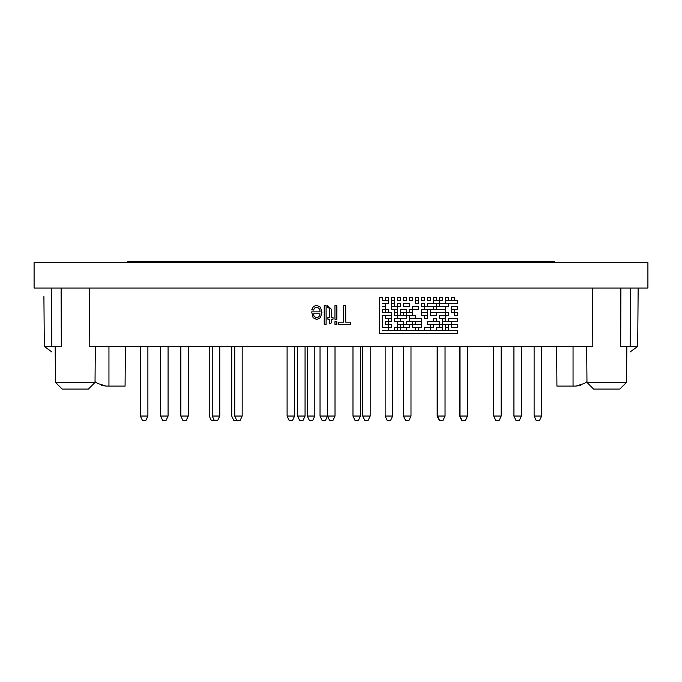 <?xml version="1.0" encoding="UTF-8"?>
<svg xmlns="http://www.w3.org/2000/svg" width="682" height="682" viewBox="0 0 682 682"><rect width="100%" height="100%" fill="white"/><g stroke="black" fill="none" stroke-linecap="round" stroke-linejoin="round"><path stroke-width="1.02" d="M311.742 309.747L313.498 306.457L316.644 305.348L320.463 307.147L321.921 312.339L320.455 317.693L316.721 319.543L313.106 317.727L311.674 311.862L319.994 311.862C320.574 307.522 314.811 305.127 313.669 310.08L311.742 309.747L313.498 306.465L316.644 305.357L320.463 307.147L321.921 312.339M311.674 311.862L319.994 311.862M319.884 313.754L313.669 313.754C313.191 318.801 320.31 318.63 319.884 313.754C320.31 318.63 313.191 318.801 313.669 313.754M327.65 305.698L331.657 309.637L331.657 317.462L333.029 317.462L333.029 319.236L331.657 319.236L331.657 322.595L329.79 323.967L329.79 319.236L327.897 319.236L327.897 317.471L329.79 317.462L329.628 308.094L327.897 307.718L327.65 305.698L331.657 309.637L331.657 317.471L333.029 317.462M620.859 288.043L620.654 346.43L630.177 346.43L630.688 288.043M586.972 382.432L593.63 389.09L619.827 389.09L626.494 382.432L586.972 382.432L586.656 346.43M626.494 382.432L626.809 346.43M89.402 288.043L89.197 346.43L592.803 346.43L592.598 288.043M95.028 382.432L88.37 389.09L62.173 389.09L55.506 382.432L95.028 382.432L95.344 346.43M61.141 288.043L61.346 346.43L44.339 346.43L51.875 351.963M43.904 296.576L44.339 346.43M125.079 386.097L125.42 346.43L125.079 386.097L106.119 386.097L101.465 385.356M556.58 346.43L556.921 386.097L575.881 386.097L580.535 385.356L575.881 386.097L584.363 383.463L586.963 381.673L584.363 383.463M343.677 305.664L345.706 305.664L345.706 322.16L350.744 322.16L350.744 324.376L338.604 324.376L338.604 322.16L343.677 322.16L343.677 305.664L345.706 305.664M334.939 321.725L336.806 321.725L336.806 324.376L334.939 324.376L334.939 321.725L336.806 321.725M334.939 305.664L336.806 305.664L336.806 319.236L334.939 319.236L334.939 305.664L336.806 305.664M324.248 305.664L326.124 305.664L326.124 324.376L324.248 324.376L324.248 305.664L326.124 305.664M379.49 330.403L379.456 333.396L457.298 333.396L457.298 330.472L382.414 330.472L388.433 330.403L388.433 327.479L382.414 327.479L382.414 315.434L391.434 315.434L391.434 312.518L382.414 312.518L382.414 309.449L385.441 309.449L385.441 306.533L382.414 306.533L385.441 306.457L385.441 303.541L382.414 303.464L388.433 303.464L388.433 300.549L382.414 300.54L382.414 297.693L379.49 297.693L379.456 330.472M454.306 297.548L451.313 297.548L451.313 300.472L454.306 300.472L454.306 297.548L451.313 297.548M448.321 297.548L445.329 297.548L445.329 300.472L448.321 300.472L448.321 297.548L445.329 297.548M442.328 297.548L439.336 297.548L439.336 300.472L442.328 300.472L442.328 297.548L439.336 297.548M436.344 297.548L433.351 297.548L433.351 300.472L436.344 300.472L436.344 297.548L433.351 297.548M430.351 297.548L427.358 297.548L427.358 300.472L430.351 300.472L430.351 297.548L427.358 297.548M424.366 297.548L421.374 297.548L421.374 300.472L424.366 300.472L424.366 297.548L421.374 297.548M418.381 297.548L415.381 297.548L415.381 300.472L418.381 300.472L418.381 297.548L415.381 297.548M412.388 297.548L409.396 297.548L409.396 300.472L412.388 300.472L412.388 297.548L409.396 297.548M406.404 297.548L403.403 297.548L403.403 300.472L406.404 300.472L406.404 297.548L403.403 297.548M400.411 297.548L397.418 297.548L397.418 300.472L400.411 300.472L400.411 297.548L397.418 297.548M394.426 297.548L391.434 297.548L391.434 300.472L394.426 300.472L394.426 297.548L391.434 297.548M388.433 297.548L385.441 297.548L385.441 300.472L388.433 300.472L388.433 297.548L385.441 297.548M394.426 300.549L391.434 300.54L391.434 303.464L394.426 303.464L394.426 300.549L391.434 300.54M418.381 300.549L415.381 300.54L415.381 303.464L418.381 303.464L418.381 300.549L415.381 300.54M439.336 300.549L433.351 300.54L433.351 303.464L439.336 303.464L439.336 300.549L433.351 300.54M457.298 300.549L445.329 300.54L445.329 303.464L457.298 303.464L457.298 300.549L445.329 300.54M448.321 303.541L439.336 303.541L439.336 306.457L448.321 306.457L448.321 303.541L439.336 303.541M436.344 303.541L427.358 303.541L427.358 306.457L436.344 306.457L436.344 303.541L427.358 303.541M424.366 303.541L421.374 303.541L421.374 306.457L424.366 306.457L424.366 303.541L421.374 303.541M409.396 303.541L403.403 303.541L403.403 306.457L409.396 306.457L409.396 303.541L403.403 303.541M400.411 303.541L397.418 303.541L397.418 306.457L400.411 306.457L400.411 303.541L397.418 303.541M394.426 303.541L391.434 303.541L391.434 306.457L394.426 306.457L394.426 303.541L391.434 303.541M397.418 306.533L391.434 306.533L391.434 309.449L397.418 309.449L397.418 306.533L391.434 306.533M418.381 306.533L412.388 306.533L412.388 309.449L418.381 309.449L418.381 306.533L412.388 306.533M433.351 306.533L424.366 306.533L424.366 309.449L433.351 309.449L433.351 306.533L424.366 306.533M445.329 306.533L436.344 306.533L436.344 309.449L445.329 309.449L445.329 306.533L436.344 306.533M457.298 306.533L451.313 306.533L451.313 309.449L457.298 309.449L457.298 306.533L451.313 306.533M454.306 309.526L451.313 309.526L451.313 312.441L454.306 312.441L454.306 309.526L451.313 309.526M445.329 309.526L430.351 309.526L430.351 312.441L445.329 312.441L445.329 309.526L430.351 309.526M427.358 309.526L421.374 309.526L421.374 312.441L427.358 312.441L427.358 309.526L421.374 309.526M412.388 309.526L409.396 309.526L409.396 312.441L412.388 312.441L412.388 309.526L409.396 309.526M406.404 309.526L400.411 309.526L400.411 312.441L406.404 312.441L406.404 309.526L400.411 309.526M397.418 309.526L394.426 309.526L394.426 312.441L397.418 312.441L397.418 309.526L394.426 309.526M388.433 309.526L385.441 309.526L385.441 312.441L388.433 312.441L388.433 309.526L385.441 309.526M397.418 312.518L394.426 312.518L394.426 315.434L397.418 315.434L397.418 312.518L394.426 312.518M403.403 312.518L400.411 312.518L400.411 315.434L403.403 315.434L403.403 312.518L400.411 312.518M412.388 312.518L406.404 312.518L406.404 315.434L412.388 315.434L412.388 312.518L406.404 312.518M427.358 312.518L421.374 312.518L421.374 315.434L427.358 315.434L427.358 312.518L421.374 312.518M436.344 312.518L430.351 312.518L430.351 315.434L436.344 315.434L436.344 312.518L430.351 312.518M448.321 312.518L445.329 312.518L445.329 315.434L448.321 315.434L448.321 312.518L445.329 312.518M457.298 312.518L454.306 312.518L454.306 315.434L457.298 315.434L457.298 312.518L454.306 312.518M445.329 315.51L439.336 315.51L439.336 318.426L445.329 318.426L445.329 315.51L439.336 315.51M427.358 315.51L424.366 315.51L424.366 318.426L427.358 318.426L427.358 315.51L424.366 315.51M415.381 315.51L409.396 315.51L409.396 318.426L415.381 318.426L415.381 315.51L409.396 315.51M406.404 315.51L397.418 315.51L397.418 318.426L406.404 318.426L406.404 315.51L397.418 315.51M391.434 315.51L385.441 315.51L385.441 318.426L391.434 318.426L391.434 315.51L385.441 315.51M391.434 318.503L388.433 318.503L388.433 321.418L391.434 321.418L391.434 318.503L388.433 318.503M400.411 318.503L394.426 318.503L394.426 321.418L400.411 321.418L400.411 318.503L394.426 318.503M421.374 318.503L409.396 318.503L409.396 321.418L421.374 321.418L421.374 318.503L409.396 318.503M436.344 318.503L433.351 318.503L433.351 321.418L436.344 321.418L436.344 318.503L433.351 318.503M445.329 318.503L442.328 318.503L442.328 321.418L445.329 321.418L445.329 318.503L442.328 318.503M457.298 318.503L448.321 318.503L448.321 321.418L457.298 321.418L457.298 318.503L448.321 318.503M451.313 321.495L442.328 321.495L442.328 324.419L451.313 324.419L451.313 321.495L442.328 321.495M439.336 321.495L427.358 321.495L427.358 324.419L439.336 324.419L439.336 321.495L427.358 321.495M421.374 321.495L415.381 321.495L415.381 324.419L421.374 324.419L421.374 321.495L415.381 321.495M412.388 321.495L406.404 321.495L406.404 324.419L412.388 324.419L412.388 321.495L406.404 321.495M403.403 321.495L397.418 321.495L397.418 324.419L403.403 324.419L403.403 321.495L397.418 321.495M388.433 321.495L385.441 321.495L385.441 324.419L388.433 324.419L388.433 321.495L385.441 321.495M391.434 324.487L388.433 324.487L388.433 327.411L391.434 327.411L391.434 324.487L388.433 324.487M400.411 324.487L397.418 324.487L397.418 327.411L400.411 327.411L400.411 324.487L397.418 324.487M409.396 324.487L403.403 324.487L403.403 327.411L409.396 327.411L409.396 324.487L403.403 324.487M421.374 324.487L412.388 324.487L412.388 327.411L421.374 327.411L421.374 324.487L412.388 324.487M433.351 324.487L430.351 324.487L430.351 327.411L433.351 327.411L433.351 324.487L430.351 324.487M442.328 324.487L439.336 324.487L439.336 327.411L442.328 327.411L442.328 324.487L439.336 324.487M448.321 324.487L445.329 324.487L445.329 327.411L448.321 327.411L448.321 324.487L445.329 324.487M430.351 327.479L424.366 327.479L424.366 330.403L430.351 330.403L430.351 327.479L424.366 327.479M442.328 327.479L436.344 327.479L436.344 330.403L442.328 330.403L442.328 327.479L436.344 327.479M448.321 327.479L445.329 327.479L445.329 330.403L448.321 330.403L448.321 327.479L445.329 327.479M457.298 324.487L451.313 324.487L451.313 327.411L457.298 327.411L457.298 324.487L451.313 324.487M418.381 327.479L415.381 327.479L415.381 330.403L418.381 330.403L418.381 327.479L415.381 327.479M406.404 327.479L400.411 327.479L400.411 330.403L406.404 330.403L406.404 327.479L400.411 327.479M397.418 327.479L394.426 327.479L394.426 330.403L397.418 330.403L397.418 327.479L394.426 327.479M97.637 383.463L95.037 381.673L97.637 383.463L106.119 386.097M630.177 346.43L637.661 346.43L630.125 351.963M647.9 288.043L34.1 288.043L34.1 262.587L647.9 262.587L647.9 288.043M637.661 346.43L638.173 288.043M127.67 262.587L127.67 261.547L554.33 261.547L554.33 262.587M536.18 420.453L539.547 420.453L541.61 416.046L534.125 416.046L536.18 420.453M495.763 420.453L499.13 420.453L501.185 416.046L493.7 416.046L495.763 420.453M439.617 420.453L442.985 420.453L445.048 416.046L437.563 416.046L439.617 420.453M364.768 420.453L368.135 420.453L370.19 416.046L362.705 416.046L364.768 420.453M309.372 420.453L312.74 420.453L314.803 416.046L307.318 416.046L309.372 420.453M236.765 420.453L240.132 420.453L242.195 416.046L234.71 416.046L236.765 420.453L233.773 420.453L231.71 416.046L231.71 346.43M182.87 420.453L186.237 420.453L188.3 416.046L180.815 416.046L182.87 420.453M461.705 420.453L459.642 416.046L459.642 346.43M439.242 420.453L437.188 416.046L437.188 346.43M405.56 420.453L408.927 420.453L410.99 416.046L403.505 416.046L405.56 420.453M355.032 420.453L358.4 420.453L360.463 416.046L352.978 416.046L355.032 420.453M322.1 420.453L325.467 420.453L327.531 416.046L335.015 416.046L332.952 420.453L329.585 420.453L327.531 416.046L320.037 416.046L322.1 420.453M299.645 420.453L303.013 420.453L305.067 416.046L297.582 416.046L299.645 420.453M209.255 346.43L209.255 416.046L211.318 420.453L217.677 420.453L219.74 416.046L212.255 416.046L214.31 420.453M142.453 420.453L140.39 416.046L147.875 416.046L145.82 420.453L147.875 416.046L145.82 420.453L142.453 420.453L140.39 416.046L142.453 420.453M162.657 420.453L166.033 420.453L168.087 416.046L160.602 416.046L162.657 420.453M289.168 420.453L292.535 420.453L294.59 416.046L287.105 416.046L289.168 420.453M387.223 420.453L390.59 420.453L392.653 416.046L385.16 416.046L387.223 420.453M462.072 420.453L465.448 420.453L467.502 416.046L460.018 416.046L462.072 420.453M515.967 420.453L519.343 420.453L521.398 416.046L513.913 416.046L515.967 420.453M457.298 330.472L382.414 330.403M388.433 327.479L382.414 327.479L382.414 315.434M391.434 312.518L382.414 312.518L382.414 309.449M385.441 306.533L382.414 306.457M385.441 303.541L382.414 303.464M388.433 300.549L382.414 300.549M382.414 297.693L379.49 297.693M379.49 309.449L379.456 312.518M379.49 315.434L379.456 327.479M327.897 317.471L329.79 317.471M329.79 323.967L329.79 319.236M331.657 319.236L331.657 322.595M338.604 322.16L343.677 322.16M345.706 322.16L350.744 322.16M513.913 346.43L513.913 416.046M460.018 346.43L460.018 416.046M385.16 346.43L385.16 416.046M327.531 346.43L327.531 416.046M287.105 346.43L287.105 416.046M212.255 346.43L212.255 416.046M160.602 346.43L160.602 416.046M140.39 346.43L140.39 416.046M297.582 346.43L297.582 416.046M320.037 346.43L320.037 416.046M352.978 346.43L352.978 416.046M403.505 346.43L403.505 416.046M180.815 346.43L180.815 416.046M234.71 346.43L234.71 416.046M307.318 346.43L307.318 416.046M362.705 346.43L362.705 416.046M437.563 346.43L437.563 416.046M493.7 346.43L493.7 416.046M534.125 346.43L534.125 416.046M51.823 346.43L51.312 288.043M573.051 386.097L573.051 346.43M108.95 386.097L108.95 346.43M55.506 382.432L55.191 346.43M521.398 346.43L521.398 416.046M467.502 346.43L467.502 416.046M392.653 346.43L392.653 416.046M335.015 346.43L335.015 416.046M294.59 346.43L294.59 416.046M219.74 346.43L219.74 416.046M168.087 346.43L168.087 416.046M147.875 346.43L147.875 416.046M305.067 346.43L305.067 416.046M360.463 346.43L360.463 416.046M410.99 346.43L410.99 416.046M188.3 346.43L188.3 416.046M242.195 346.43L242.195 416.046M314.803 346.43L314.803 416.046M370.19 346.43L370.19 416.046M445.048 346.43L445.048 416.046M501.185 346.43L501.185 416.046M541.61 346.43L541.61 416.046"/></g></svg>
